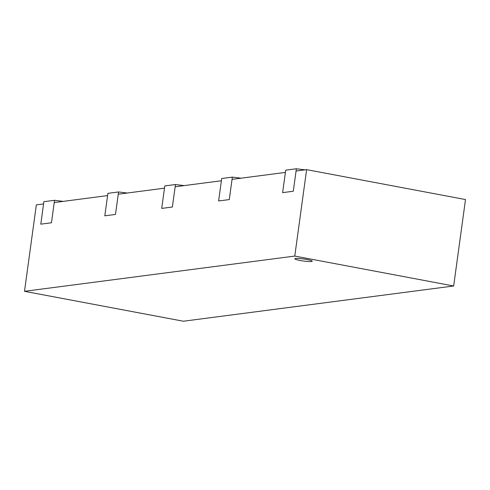 <?xml version="1.0" encoding="UTF-8"?>
<svg xmlns="http://www.w3.org/2000/svg" width="490" height="490" viewBox="0 0 490 490"><rect width="100%" height="100%" fill="white"/><g stroke="black" fill="none" stroke-linecap="round" stroke-linejoin="round"><path stroke-width="0.73" d="M296.064 171.016L306.618 169.644L294.772 256.074L453.66 285.989L183.382 321.226L24.5 291.311L294.772 256.074M306.618 169.644L465.5 199.559L453.66 285.989M43.573 203.938L36.34 204.875L24.5 291.311M54.237 202.542L107.586 195.59M118.249 194.199L164.481 188.172M175.15 186.782L221.382 180.755M232.052 179.364L285.394 172.407M311.493 261.489A8.783 1.023 -172.2 0 0 312.253 261.188A8.783 1.023 -172.2 0 0 303.69 258.977A8.783 1.023 -172.2 0 0 294.845 258.806A8.783 1.023 -172.2 0 0 301.662 260.747A8.783 1.023 -172.2 0 0 311.493 261.489M296.37 168.774L285.701 170.165L282.626 192.637L293.296 191.247L296.37 168.774L305.068 169.846M232.358 177.117L221.688 178.507L218.614 200.98L229.283 199.589L232.358 177.117L241.056 178.189M175.457 184.534L164.793 185.931L161.712 208.403L172.382 207.013L175.457 184.534L184.154 185.606M127.253 193.023L118.562 191.958L107.892 193.348L104.811 215.821L115.481 214.43L118.562 191.958M63.204 201.378L54.549 200.3L51.468 222.772L40.799 224.163L43.88 201.69L54.549 200.3"/></g></svg>
